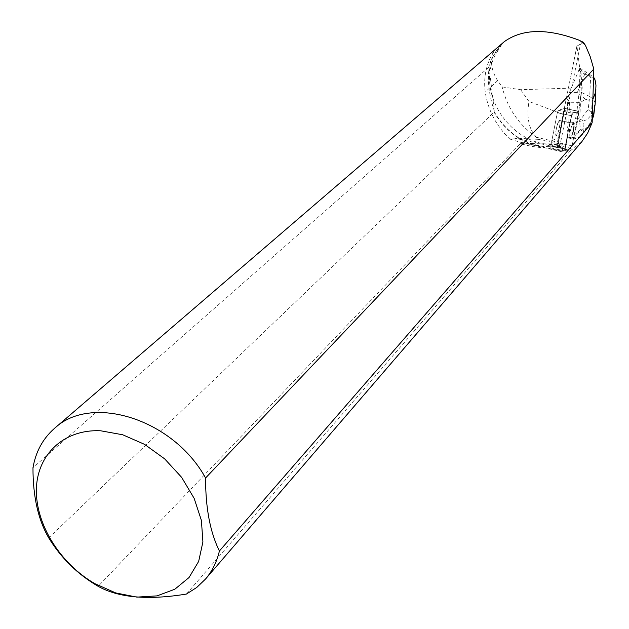 <?xml version="1.0" encoding="UTF-8"?>
<svg xmlns="http://www.w3.org/2000/svg" width="629" height="629" viewBox="0 0 629 629"><rect width="100%" height="100%" fill="white"/><g stroke="black" fill="none" stroke-linecap="round" stroke-linejoin="round"><path stroke-width="0.47" stroke-dasharray="3.15 2.36" d="M557.899 133.01C559.944 126.287 560.455 122.089 559.417 120.43C557.601 120.336 554.346 136.304 556.319 135.62L557.899 133.01M550.823 145.771L557.318 112.772L558.261 110.264L564.818 108.385L558.418 142.925L557.498 145.409L550.823 147.941L550.823 145.771L564.763 148.751L564.74 150.921L571.179 148.326L572.091 145.842L578.57 111.247L572.248 113.181L571.321 115.689L564.763 148.751M571.682 135.927C573.719 129.181 574.246 124.99 573.271 123.331C571.517 123.26 568.239 139.245 570.141 138.545L571.682 135.927M578.57 111.247L564.803 108.392L578.57 111.247M578.625 111.451L582.218 87.777L580.056 70.755L579.191 91.826L576.84 112.001L578.625 111.451L564.543 108.471L558.269 110.272L572.248 113.181L567.61 134.394L568.05 134.488L566.815 122.631L567.617 99.358L569.489 102.244L580.473 102.417L579.655 121.908C585.654 121.043 589.609 118.307 591.504 113.692L592.117 101.175L585.442 99.311L580.473 102.417M186.42 594.059L570.346 150.795L556.665 146.211L576.935 46.114L579.734 68.16L569.497 92.306L567.617 99.358M556.759 146.046L559.165 142.917L559.841 147.469C547.529 148.869 534.351 147.595 520.317 143.656L98.171 586.338M576.84 112.001L572.248 113.181L558.269 110.272L557.325 112.772L571.321 115.689L557.318 112.772L550.776 146.062L565.149 149.136L562.507 151.896L562.774 143.514L559.841 147.469M565.149 149.136L568.05 134.488M558.945 120.807L559.425 120.422C561.39 119.793 558.143 135.683 556.327 135.628C555.336 132.153 556.209 127.215 558.945 120.807M573.42 129.118C573.986 125.407 573.939 123.481 573.271 123.323L572.799 123.709C570.503 128.725 569.497 133.576 569.78 138.27L570.739 138.569L570.306 138.482L572.775 132.263L573.208 132.357L575.684 118.063L578.012 118.551L581.102 92.219L579.191 91.826M573.852 129.212L573.208 132.357M570.739 138.569L570.22 138.364M582.218 87.777L520.647 89.688L502.154 86.92L497.641 80.677C491.202 70.417 489.865 60.824 493.623 51.9L498.058 50.509L502.201 43.7L504.301 41.656M579.875 40.492L580.41 40.893M576.935 46.114L583.515 42.324M579.734 68.16L579.246 67.956L579.608 70.825L580.056 70.755M493.623 51.9C486.146 63.938 483.347 77.304 485.226 92.007C487.97 110.154 496.147 125.824 509.757 139.025L513.917 138.05L538.408 139.363L536.403 137.279L558.112 142.272L557.671 143.467L550.776 146.062M558.112 142.272L564.543 108.471M538.408 139.363L557.671 143.467M551.963 140.582L559.134 137.397M536.403 137.279C518.681 124.715 507.265 107.929 502.154 86.92M520.647 89.688L528.934 101.458C526.394 117.906 528.958 129.857 536.631 137.319M563.639 114.58L528.934 101.458M502.39 43.857C495.801 50.642 491.257 58.646 488.772 67.885L488.631 67.35C491.17 58.269 495.691 50.383 502.201 43.7M488.631 67.35L32.975 467.74M585.072 44.801L579.875 40.657M509.757 139.025L519.436 142.005L562.931 151.314M562.507 151.896L519.436 142.005M498.058 50.509C470.453 90.804 514.325 153.295 562.774 143.514M48.755 537.921L494.017 112.151L494.017 111.498C509.451 137.476 531.647 149.089 560.596 146.321M494.017 111.498L494.386 111.144C489 95.278 487.247 80.748 489.142 67.555L488.772 67.885M559.645 147.052L580.465 44.077M570.346 150.795L581.778 141.777M560.502 146.62C531.717 149.364 509.561 137.877 494.017 112.151M489.142 67.555L494.386 111.144M520.317 143.656L559.165 142.917M569.489 102.244L568.75 123.032L566.815 122.631M585.442 99.311L577.391 92.432L569.497 92.306M592.329 116.97L589.876 125.517L587.022 127.671L584.223 128.788L580.331 129.33L579.655 121.908L568.75 123.032L570.275 138.026L567.932 137.523L567.61 134.394M576.4 111.907L575.684 118.063M595.191 103.062L593.642 99.445L589.703 96.481L590.631 76.958L581.982 71.376L579.718 68.144L579.608 70.825M581.982 71.376L581.102 92.219L589.703 96.481L588.139 109.485L591.692 112.905L593.367 116.546M569.78 138.27L567.932 137.523M572.775 132.263L570.7 138.639L570.306 138.482M578.523 70.11L584.758 74.128L593.572 76.982M590.631 76.958L594.13 77.43M579.718 68.144L579.246 67.956M580.677 119.479L578.012 118.551L574.607 135.109L583.044 129.409C584.695 124.039 583.909 120.729 580.677 119.479L588.139 109.485M573.569 137.46C577.595 136.776 579.734 136.674 580.001 137.161L573.058 139.127L570.275 138.026L573.569 137.46L580.331 129.33M574.607 135.109L572.288 134.614M573.019 139.127L570.7 138.639M573.058 139.127L574.639 135.125M583.044 129.409L583.673 131.658L583.146 133.002L580.001 137.161M589.876 125.517L588.886 126.154L593.037 117.356M578.538 113.448C577.296 111.608 575.535 111.412 573.263 112.866C570.189 116.106 567.578 136.477 564.763 148.743C566.658 151.746 569.206 150.276 572.39 144.324L578.538 113.448M557.498 145.409L571.179 148.326M564.763 150.913L550.847 147.941M564.803 110.578L578.538 113.432M572.091 145.842L558.418 142.925M550.831 145.771L565.204 148.845M513.917 138.05L550.988 145.975M497.641 80.677L485.226 92.007M584.758 74.128L577.391 92.432M592.117 101.175L592.88 99.24M591.858 118.173L591.504 113.692M590.01 123.26L583.673 131.658M583.146 133.002L588.886 126.154M550.823 147.941L564.74 150.921M570.574 138.647L570.141 138.545M559.417 120.43L573.271 123.331L559.425 120.422M54.825 428.105L54.078 428.742M556.665 146.211L576.935 45.823M579.506 67.916L592.314 76.164M589.758 125.69L581.503 135.549M592.251 119.361L590.505 123.842"/><path stroke-width="0.94" d="M54.825 428.105L504.301 41.656C522.534 28.58 547.725 28.187 579.875 40.492L585.072 44.801L585.866 46.373L590.128 56.398L593.823 69.064L592.148 122.679L219.411 550.988C216.848 561.815 212.209 571.171 205.51 579.057L196.728 587.478L186.42 594.059C148.035 600.341 118.622 597.77 98.171 586.338C77.681 574.356 61.21 558.214 48.755 537.921C38.18 519.861 32.92 496.462 32.975 467.74C35.727 451.85 42.764 438.853 54.078 428.742C90.678 393.314 173.03 418.733 205.581 477.993L593.823 69.064M580.41 40.893L583.515 42.324L584.671 44.431M205.51 579.057L581.778 141.777L587.628 133.175L592.148 122.679M100.726 430.794L122.686 434.765L144.521 444.333L164.649 458.856L181.6 477.309L194.141 498.333L201.398 520.403L202.908 541.931L198.662 561.406L189.046 577.516L174.815 589.239L157.022 595.883L136.878 597.11L115.728 592.935L94.908 583.681C60.439 563.922 35.656 524.405 36.388 489.535C36.954 454.657 63.891 428.954 100.726 430.794M219.411 550.988C210.141 532.283 205.534 507.949 205.581 477.993M593.572 76.982L595.058 79.938L595.97 85.159L595.191 103.062M593.037 117.356L593.776 113.251L592.329 116.97M594.735 105.436L593.776 113.251M592.88 99.24L595.372 92.911M595.875 89.601L595.136 104.107M595.097 104.328L593.847 114.502M593.627 115.822L592.251 119.361"/></g></svg>

